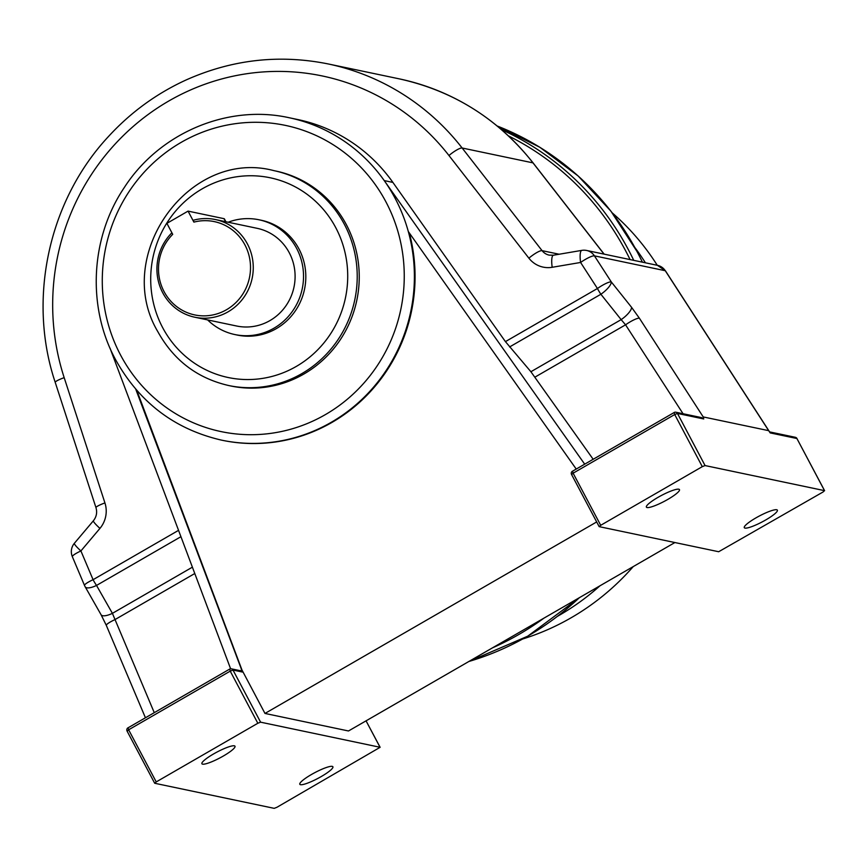 <?xml version="1.0" encoding="UTF-8"?>
<svg xmlns="http://www.w3.org/2000/svg" width="868" height="868" viewBox="0 0 868 868"><rect width="100%" height="100%" fill="white"/><g stroke="black" fill="none" stroke-linecap="round" stroke-linejoin="round"><path stroke-width="1.3" d="M765.728 519.954A18.716 3.266 -27.9 0 1 744.288 527.679A18.716 3.266 -27.9 0 1 755.93 517.892A18.716 3.266 -27.9 0 1 777.37 510.167A18.716 3.266 -27.9 0 1 765.728 519.954M667.817 499.404A18.716 3.266 -27.9 0 1 646.389 507.129A18.716 3.266 -27.9 0 1 658.031 497.342A18.716 3.266 -27.9 0 1 679.47 489.617A18.716 3.266 -27.9 0 1 667.817 499.404M311.46 774.506A18.716 3.266 152.1 0 0 299.818 784.292A18.716 3.266 152.1 0 0 321.247 776.556A18.716 3.266 152.1 0 0 332.9 766.78A18.716 3.266 152.1 0 0 311.46 774.506M213.561 753.956A18.716 3.266 152.1 0 0 201.908 763.742A18.716 3.266 152.1 0 0 223.347 756.017A18.716 3.266 152.1 0 0 234.989 746.23A18.716 3.266 152.1 0 0 213.561 753.956M584.674 464.141L384.242 180.598A164.703 158.714 101.9 0 1 395.124 198.305A164.703 158.714 101.9 0 1 408.307 231.517A164.703 158.714 101.9 0 1 221.6 440.152C174.62 429.302 139.238 402.394 115.444 359.417C86.854 306.74 90.478 237.452 124.406 187.369C159.571 132.858 227.731 104.008 289.261 117.755A164.703 158.714 101.9 0 1 384.242 180.598L392.889 182.41L505.426 341.623L530.901 371.732L621.152 319.63L625.557 324.816A12.977 2.485 -32.9 0 1 639.401 318.22L631.546 307.294A12.977 4.08 -38.6 0 1 621.152 319.63L600.884 294.252A12.977 4.08 -38.6 0 0 611.202 282.827A12.977 4.08 -38.6 0 0 611.278 281.905L631.546 307.294M346.397 224.736A109.802 105.809 -78.1 0 0 275.818 171.039L273.789 170.605A109.802 105.809 101.9 0 1 344.368 224.313A109.802 105.809 101.9 0 1 336.003 342.567A109.802 105.809 101.9 0 1 228.685 385.533L230.714 385.967A109.802 105.809 -78.1 0 0 338.032 342.99A109.802 105.809 -78.1 0 0 346.397 224.736M228.143 222.23A58.644 56.518 101.9 0 1 258.979 219.778A58.644 56.518 101.9 0 1 302.965 268.038A58.644 56.518 101.9 0 1 273.952 328.202A58.644 56.518 101.9 0 1 234.881 334.56A58.644 56.518 101.9 0 1 207.636 319.923M258.979 219.778L261.257 220.255A58.644 56.518 101.9 0 1 305.254 268.527A58.644 56.518 101.9 0 1 276.23 328.679A58.644 56.518 101.9 0 1 237.17 335.048L234.881 334.56M193.889 222.121L188.063 211.119L166.906 223.347L172.721 234.338A47.664 45.928 -78.1 0 0 184.027 311.2A47.664 45.928 -78.1 0 0 250.212 272.986A47.664 45.928 -78.1 0 0 193.889 222.121L193.412 220.222A49.91 48.098 101.9 0 1 215.34 219.539A49.91 48.098 101.9 0 1 252.783 260.617A49.91 48.098 101.9 0 1 228.089 311.818A49.91 48.098 101.9 0 1 194.844 317.232A49.91 48.098 101.9 0 1 158.703 282.534A49.91 48.098 101.9 0 1 171.897 232.787M215.34 219.539L257.178 228.327A49.91 48.098 101.9 0 1 294.621 269.406A49.91 48.098 101.9 0 1 269.926 320.596A49.91 48.098 101.9 0 1 236.682 326.021L194.844 317.232M600.71 525.303L599.245 526.659L718.682 551.733L823.048 491.993L824.513 490.637L705.066 465.563L702.299 466.648L674.707 414.535L573.108 473.19L600.71 525.303L702.299 466.648M188.063 211.119L223.966 218.66A12.477 2.181 -27.9 0 1 224.411 218.931L225.908 221.763M674.892 542.543L348.502 730.975L264.979 713.442L596.685 521.939M135.766 389.233L242.476 672.049L233.004 670.063L260.595 722.176L257.829 723.261L230.226 671.138L128.638 729.793L156.229 781.916L257.829 723.261M110.019 348.144L230.617 668.794M128.138 727.764L229.64 669.12A2.495 2.495 0 0 1 231.398 668.837A2.495 2.409 -78.1 0 0 229.738 669.109L230.226 671.138L233.004 670.063A2.495 2.409 -78.1 0 0 231.398 668.837L240.87 670.823A2.495 2.409 101.9 0 1 242.476 672.049M289.261 117.755L297.908 119.578A164.703 158.714 101.9 0 1 392.889 182.41M136.829 390.448L241.977 670.009L264.979 713.442M241.977 670.009L241.326 669.879M156.229 781.916L154.764 783.272L274.212 808.347L276.979 807.262L380.13 747.294L260.595 722.176M593.148 459.248L530.901 371.732M145.423 717.738L106.33 625.416L101.079 614.739A12.977 4.481 -29.6 0 0 112.406 613.35L154.254 712.639M824.513 490.637L796.911 438.514L770.209 432.915L768.679 430.658L703.21 416.922L703.742 418.962L677.474 413.45L705.066 465.563M106.33 625.416A12.977 2.029 -22.9 0 1 114.891 619.644L194.779 573.52M604.03 254.118L532.985 162.869L462.145 148.005L542.077 250.657A12.977 2.691 142.1 0 0 528.883 258.165L448.951 155.513A230.335 221.958 -78.1 0 0 168.869 100.959A230.335 221.958 -78.1 0 0 64.178 377.656L104.93 502.93A25.953 25.009 -78.1 0 1 99.939 528.395A12.977 1.693 40.2 0 1 93.408 520.746L74.388 543.281A12.977 1.693 40.2 0 0 80.908 550.941L93.082 579.694L178.548 530.348M572.609 471.15L674.208 412.495A2.495 2.409 101.9 0 1 675.868 412.224L701.507 417.606L703.742 418.962M101.079 614.739L85.194 586.822A12.977 4.481 -29.6 0 0 96.522 585.433L112.406 613.35L192.392 567.173M505.426 341.623L597.434 288.501L580.594 262.462A12.977 3.244 -99.7 0 1 581.81 250.375L553.404 255.214A12.977 3.244 80.3 0 0 552.189 267.29L580.594 262.462A12.977 2.485 -32.9 0 1 594.428 255.854L611.278 281.905A12.977 2.485 -32.9 0 0 597.434 288.501A12.977 2.626 60 0 0 600.884 294.252L509.581 346.95M576.211 469.035L408.307 231.517M409.316 232.928A164.703 158.714 101.9 0 1 222.251 440.282L221.6 440.152M522.872 638.935A247.065 238.071 -78.1 0 0 571.144 617.766A247.065 238.071 -78.1 0 0 633.239 566.587M657.26 265.282A247.065 238.071 -78.1 0 0 612.287 212.92M557.625 616.237A247.065 238.071 -78.1 0 0 559.296 615.282A247.065 238.071 -78.1 0 0 599.962 585.802M645.412 262.798A247.065 238.071 -78.1 0 0 634.985 247.662M335.764 227.676A102.055 98.344 -78.1 0 0 202.19 188.844A102.055 98.344 -78.1 0 0 162.652 327.616A102.055 98.344 -78.1 0 0 296.238 366.459A102.055 98.344 -78.1 0 0 335.764 227.676M385.945 201.897A156.446 150.75 -78.1 0 0 181.184 142.363A156.446 150.75 -78.1 0 0 120.587 355.099A156.446 150.75 -78.1 0 0 325.348 414.633A156.446 150.75 -78.1 0 0 385.945 201.897M223.966 218.66L225.571 221.687M528.883 258.165A25.953 25.009 -78.1 0 0 552.189 267.29M99.939 528.395L80.908 550.941A12.977 2.029 157.1 0 0 72.359 556.713L84.522 585.466A12.977 12.977 0 0 0 85.194 586.822M380.032 747.24L366.057 720.841L380.13 747.294M180.935 536.695L96.522 585.433A12.977 2.626 60 0 1 93.082 579.694A12.977 2.029 157.1 0 0 84.522 585.466M683.051 413.732L625.557 324.816L535.057 377.07M399.204 78.847C453.454 90.814 498.102 118.862 533.147 162.967A4.991 1.031 142.1 0 0 532.985 162.869A243.322 234.468 -78.1 0 0 399.204 78.847L328.375 63.982A243.322 234.468 101.9 0 1 462.145 148.005A12.977 2.691 142.1 0 0 448.951 155.513M553.404 255.214L549.216 255.138A12.977 12.51 101.9 0 1 542.077 250.657L559.144 254.237M768.679 430.658L665.268 270.718L594.428 255.854A12.977 12.51 -78.1 0 0 586.659 250.472A12.977 12.977 0 0 0 581.81 250.375M639.401 318.22L703.21 416.922M93.408 520.746C96.5 516.807 97.357 512.446 95.979 507.65A12.977 1.779 -18 0 1 104.93 502.93M95.979 507.65L55.226 382.376A12.977 1.779 -18 0 1 64.178 377.656M657.488 265.337L665.441 270.827A4.991 0.955 147.1 0 0 665.268 270.718A12.977 12.51 -78.1 0 0 657.488 265.337L586.659 250.472M571.643 474.546L573.108 473.19L572.511 471.161A2.495 2.495 0 0 0 571.556 474.492L599.148 526.605M674.707 414.535L677.474 413.45A2.495 2.409 101.9 0 0 675.868 412.224A2.495 2.495 0 0 0 674.11 412.506L674.707 414.535M795.316 437.298A2.495 2.409 101.9 0 1 796.911 438.514L797.008 438.568A2.495 2.495 0 0 0 795.316 437.298L769.58 431.895M796.998 438.676L824.6 490.691M127.173 731.16L128.638 729.793L128.041 727.775A2.495 2.495 0 0 0 127.086 731.106L154.678 783.218M630.092 259.586A280.19 269.991 -78.1 0 0 625.763 251.069A280.19 269.991 -78.1 0 0 508.29 135.809M501.53 129.657A282.686 272.4 101.9 0 1 628.53 249.984A282.686 272.4 101.9 0 1 633.749 260.357M642.363 262.158A282.686 272.4 -78.1 0 0 637.145 251.796A282.686 272.4 -78.1 0 0 497.19 126.001M468.904 661.47A282.686 272.4 -78.1 0 0 579.379 597.683M544.019 618.092A282.686 272.4 101.9 0 1 492.525 647.832M273.789 170.605C189.246 148.168 112.276 255.431 157.835 331.674C173.708 360.339 197.318 378.296 228.685 385.533M74.388 543.281A12.977 12.977 0 0 0 72.359 556.713M55.226 382.376C27.277 299.2 48.586 200.714 108.424 136.569C130.721 112.308 156.652 93.429 186.229 79.91C232.201 59.447 279.583 54.131 328.375 63.982M533.147 162.967L604.15 254.14M665.441 270.827L769.406 431.613M642.439 262.179L637.242 251.85L610.942 211.184L578.142 175.976L539.831 147.278L497.18 125.99M579.607 597.553L527.744 636.179L468.829 661.514"/></g></svg>
